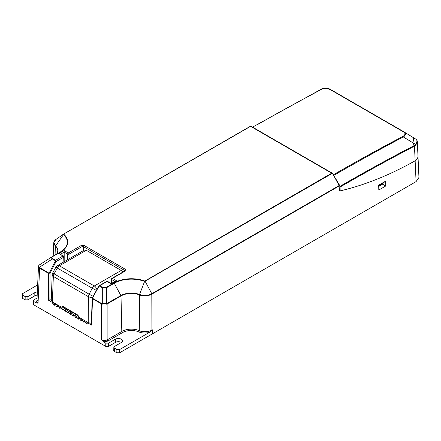 <?xml version="1.0" encoding="UTF-8"?>
<svg xmlns="http://www.w3.org/2000/svg" width="441" height="441" viewBox="0 0 441 441"><rect width="100%" height="100%" fill="white"/><g stroke="black" fill="none" stroke-linecap="round" stroke-linejoin="round"><path stroke-width="0.66" d="M37.187 295.161A4.112 2.376 0 0 0 34.817 295.839L27.888 299.836L25.115 299.836L22.623 298.397L22.05 297.581L22.122 294.34L22.695 295.156L25.192 296.595L27.959 296.595L34.817 292.637A4.112 2.376 0 0 1 37.331 291.953M121.396 342.47A4.112 2.376 0 0 0 115.443 342.387L108.519 346.389L105.746 346.389L33.709 304.797L33.136 303.981L33.207 300.74L33.781 301.556L35.969 302.818L37.353 300.398M418.018 156.919L418.95 177.469L416.084 181.615L119.605 352.789L116.832 352.789L114.335 351.345L113.761 350.534L113.839 347.293L114.412 348.103L116.904 349.548L119.676 349.548L149.064 332.58C144.747 333.308 141.302 333.065 138.722 331.858A12.569 7.254 0 0 0 122.488 332.619L107.825 341.086L103.629 341.88L101.59 339.906L101.59 303.948L92.538 298.722L92.257 298.199L92.533 297.587M62.964 307.228L63.25 307.394M64.562 308.149L64.849 308.314M66.161 309.075L66.448 309.24M67.765 309.995L68.046 310.161M69.364 310.922L69.65 311.087M63.862 261.882L63.724 257.186A0.981 0.568 -120 0 0 63.03 256L55.599 260.295L56.046 261.618L50.07 273.034L49.872 300.194L51.261 299.467M111.336 283.508L111.468 279.17A0.981 0.568 1.7 0 0 111.755 279.583A0.981 0.568 120 0 1 112.444 278.398L125.409 270.912C126.159 270.438 126.159 269.903 125.415 269.313L84.077 245.45L81.309 245.45L68.344 252.936A0.981 0.568 120 0 0 67.649 254.121L67.649 259.694M115.603 281.044L116.6 280.801L112.444 278.398A0.981 0.568 60 0 0 111.959 278.348L124.924 270.862A0.981 0.568 60 0 1 125.409 270.912M92.555 297.559L98.668 286.248L107.135 281.468A0.981 0.568 -60 0 1 107.626 281.419A0.981 0.981 0 0 0 106.645 281.419A0.981 0.568 -120 0 1 107.135 281.468L111.292 283.85M124.72 271.298L124.72 270.493A0.981 0.568 -60 0 1 125.415 269.313M124.704 270.995L124.72 270.493L83.388 246.629A0.981 0.568 -60 0 1 84.077 245.45M83.355 250.626L83.388 246.629L81.998 246.635A0.981 0.568 -120 0 0 81.309 245.45M81.965 251.431L81.998 246.635L69.033 254.121A0.981 0.546 180 0 1 67.649 254.121L64.188 252.12L60.533 254.231M64.188 261.695L64.188 250.538L58.873 253.603L63.521 255.956A0.981 0.568 -60 0 0 63.03 256L58.873 253.603M251.034 126.578L250.587 126.341L63.438 234.193L63.383 234.529L63.752 234.221L55.538 245.99L53.901 242.561L56.233 239.237M86.761 321.809L85.89 322.035L86.778 323.942L87.627 322.823L91.552 325.056L92.538 298.722A0.59 0.342 -60 0 1 92.649 298.353L92.66 297.664L98.872 286.391L99.396 286.093A0.59 0.342 120 0 1 99.705 285.757L102.61 287.433L106.116 287.433L113.965 282.902A24.624 14.217 180 0 1 144.863 281.06L331.715 173.181L332.751 173.666L338.82 185.055L338.837 185.744L151.698 293.783C148.17 295.696 144.124 295.933 139.565 294.489L144.609 281.424L332.023 173.517L332.547 173.809M63.741 234.226A24.624 14.217 180 0 1 60.544 252.059L52.688 256.59A0.59 0.342 -120 0 0 52.38 256.574C51.217 257.241 51.217 258.035 52.38 258.95L55.29 260.631L55.323 261.248L56.046 261.618L63.724 257.186A0.981 0.568 -1.7 0 0 64.011 256.772A0.981 0.981 0 0 0 63.521 255.956M55.323 261.248L49.348 272.659L50.07 273.034L48.686 273.403A0.59 0.342 -60 0 1 48.791 273.034L39.266 267.373C38.549 266.171 38.554 265.377 39.266 264.991L38.499 266.226L39.073 267.681A0.59 0.309 -36.1 0 1 39.266 267.373L52.38 258.95A0.59 0.342 120 0 1 52.688 258.613L55.599 260.295A0.59 0.342 120 0 0 55.29 260.631M49.872 300.194L48.488 300.194L52.402 302.487L53.185 304.549L53.896 303.562L54.783 305.475L55.494 304.488L56.382 306.396L57.336 305.552L57.98 307.322L58.692 306.335L59.585 308.242L60.533 307.399L61.183 309.169L61.894 308.182L62.782 310.089L63.736 309.246L64.38 311.015L65.092 310.029L65.979 311.936L66.69 310.955L67.583 312.862L68.294 311.875L69.182 313.783L69.893 312.801M52.848 302.228L52.402 302.487L52.848 302.228M75.869 314.885L75.119 313.479L73.09 314.648L72.379 315.635L71.734 313.86L70.781 314.709L70.13 312.939L72.159 311.77L72.671 313.038M74.27 313.959L73.52 312.553L71.492 313.722M71.922 311.627L69.954 312.763L71.938 311.611M68.294 311.875L70.317 310.707L71.073 312.112M66.69 310.955L68.719 309.78L69.469 311.186M65.092 310.029L67.12 308.86L67.87 310.266M63.493 309.108L65.522 307.934L66.271 309.339M61.894 308.182L63.923 307.013L64.673 308.419M62.76 306.727L63.069 307.493M77.467 315.806L76.96 314.538L74.689 315.569L73.983 316.555L73.09 314.648M85.89 322.035L85.179 323.021L84.529 321.252L83.581 322.095L82.93 320.326L81.982 321.175L81.089 319.267L80.378 320.249L79.733 318.479L78.779 319.328L78.129 317.559L77.181 318.402L76.293 316.495L75.582 317.481L74.689 315.569M78.2 315.668L76.293 316.495M78.851 317.14L77.892 317.415M80.361 318.115L79.49 318.341M81.965 319.036L81.089 319.267M83.564 319.962L82.688 320.188M85.163 320.888L84.292 321.114M87.627 322.823L88.073 322.569L87.627 322.823M99.396 286.093L102.301 287.775L106.424 287.775L114.274 283.238A24.189 13.963 180 0 1 144.609 281.424L144.863 281.049A0.59 0.342 60 0 1 145.188 281.386L151.814 293.717A0.59 0.342 -120 0 1 151.919 294.086L151.809 294.153C149.334 295.845 143 296.578 139.477 294.864L139.483 294.456A14.823 8.555 0 0 0 120.895 295.569L106.424 303.766L101.7 303.579L92.649 298.353M55.053 255.03L55.362 246.304L53.736 243.09L54.215 241.464M57.275 253.222A14.674 8.473 0 0 0 57.799 251.133A14.674 8.473 0 0 0 55.412 246.343L55.362 246.304A0.59 0.408 -49.9 0 1 55.483 245.94M52.38 256.574L39.183 265.041M61.167 307.03L60.296 307.256M59.568 306.109L58.692 306.335M57.964 305.183L57.093 305.409M56.365 304.262L55.494 304.488M54.767 303.336L53.896 303.562M48.488 300.194L48.686 273.403L39.629 268.178L38.042 303.215L35.969 302.818M105.746 346.389L105.818 343.148L103.629 341.88M139.4 294.836A14.674 8.473 0 0 0 121.005 295.939L107.13 303.948L101.59 303.948A0.59 0.342 -60 0 1 101.7 303.579M107.025 303.579A0.59 0.342 -120 0 1 107.13 303.948L107.13 339.906C105.283 340.794 103.437 340.794 101.59 339.906M106.424 304.185A0.59 0.325 -95.7 0 0 106.424 303.766L106.424 287.775A0.59 0.342 60 0 0 106.116 287.433M102.306 304.185A0.59 0.325 -84.5 0 1 102.301 303.772L102.301 287.775A0.59 0.342 120 0 1 102.61 287.433M151.698 293.783A0.59 0.331 -121 0 1 151.809 294.153L151.941 330.033A0.981 0.568 -120 0 0 152.035 330.458L152.608 330.127L152.327 329.807L151.941 330.033C149.979 331.748 141.864 332.316 139.295 330.623L139.565 294.489M152.035 330.458L149.064 332.58M37.055 298.061L33.781 299.952L33.207 300.74M37.65 284.919L22.695 293.557L22.122 294.34M115.443 342.387L115.443 339.19A4.112 2.376 0 0 1 119.93 338.671A4.112 2.376 0 0 1 122.471 340.871A4.112 2.376 0 0 1 121.264 342.547L114.412 346.505L113.839 347.293M115.443 339.19L108.591 343.148L105.818 343.148M39.74 267.808A0.59 0.342 -60 0 0 39.629 268.178L39.073 267.681M38.042 303.215L36.895 301.572L38.499 266.226M385.726 186.008L385.621 181.146L378.692 185.143L378.802 190.005L385.726 186.008L382.59 184.195L382.595 183.544M378.72 186.433L382.59 184.195M417.318 141.495L418.007 156.698L417.577 158.484L417.996 156.45M339.443 190.473L340.154 190.881C364.729 185.148 389.723 175.116 415.141 160.794L417.577 158.484L415.141 160.794C389.375 175.314 364.051 185.418 339.168 191.107L339.179 190.545M152.608 330.127L152.608 333.732M338.947 184.972L339.223 185.578L338.942 186.113L151.919 294.086M71.221 312.024L71.238 311.203M333.368 174.774L333.898 175.281C364.878 157.608 388.036 144.841 403.377 136.986A0.981 0.59 62.3 0 0 402.892 136.456C405.604 134.698 405.643 133.083 403.008 131.611L330.215 89.589A0.981 0.568 -60 0 1 330.673 89.556A0.981 0.568 -60 0 1 330.684 89.567C326.219 87.897 322.966 87.836 320.921 89.38L252.533 127.135L320.932 89.369A0.981 0.59 -117.8 0 1 321.45 89.435A2224.542 1284.346 120 0 0 258.106 124.252M384.105 182.017L384.105 182.673L378.709 185.788M415.891 144.99A0.981 0.562 -141.6 0 0 415.571 144.433C417.291 141.886 417.379 140.128 415.835 139.152L415.94 139.213C416.635 139.428 417.098 140.216 417.324 141.578L415.891 144.99L414.474 146.158L414.281 145.502C394.745 155.734 373.632 166.952 340.143 186.229L339.868 186.389L338.87 184.636M416.084 181.615L414.474 146.158C394.949 156.39 373.797 167.63 340.342 186.879A0.981 0.568 -120 0 0 340.143 186.229L333.71 175.386M340.342 186.885L340.066 187.039A0.981 0.568 -120 0 0 339.868 186.389M340.066 187.039L340.154 190.881M330.215 89.589C326.197 88.095 323.264 88.035 321.423 89.418M333.335 174.713L333.418 174.763A2224.542 1284.346 -60 0 1 402.859 136.44M415.94 139.213L412.754 137.267A9.796 3.407 -58.5 0 0 412.677 137.223M403.675 131.705L412.754 137.267A9.796 3.407 -58.5 0 1 412.798 142.735L414.281 145.502L415.571 144.433L403.377 136.986C406.183 134.907 406.216 133.11 403.476 131.589L403.465 131.583A0.981 0.568 -60 0 1 403.476 131.589M91.315 323.303L88.217 322.652L79.187 317.432L77.263 314.681L63.405 306.682L62.076 307.008L62.418 306.589M61.409 307.173L62.076 307.008L61.409 307.173L52.38 301.958L53.339 276.424A3.919 2.26 -60 0 1 54.05 273.96L57.297 268.056L92.246 288.238L89.121 294.208L52.677 273.018A3.919 3.919 0 0 0 52.192 274.76A3.919 2.244 -177.8 0 0 53.339 276.424L88.409 296.672A3.919 2.26 -60 0 1 89.121 294.208L93.128 296.302M52.192 274.76L51.233 300.31L52.38 301.958M52.677 273.018L55.924 267.119A3.919 3.919 0 0 1 57.402 265.614A3.919 2.26 60 0 1 59.359 265.807L94.308 285.983L121.214 270.449L122.857 272.058M121.214 270.449L86.265 250.273L59.359 265.807A3.919 2.26 120 0 0 57.297 268.056L55.924 267.119M57.402 265.614L84.286 250.091L86.265 250.273M96.381 290.398L92.246 288.238A3.919 2.26 120 0 1 94.308 285.983A3.919 2.26 60 0 1 96.882 289.489M64.188 250.538L68.344 252.936A0.981 0.568 60 0 1 69.033 254.121L69.033 258.895M111.639 283.331L111.755 279.583L114.941 281.424M111.292 283.866L116.6 280.801M52.688 256.59C51.597 257.224 51.597 257.897 52.688 258.613M250.312 126.335L250.279 126.319A0.59 0.342 -120 0 1 250.587 126.341L331.715 173.181A0.59 0.342 60 0 1 332.023 173.517M49.348 272.659L48.791 273.034M78.068 315.458L76.337 316.456L78.074 315.464M77.952 317.382L78.713 316.941L77.941 317.382M79.551 318.303L80.124 317.978M81.155 319.229L81.723 318.898L81.138 319.229M83.316 319.819L82.737 320.155L83.321 319.824M84.352 321.076L84.92 320.745L84.336 321.076M86.513 321.665L85.94 322.002L86.524 321.671M91.265 324.637L92.257 298.199L92.66 297.664M106.645 281.419L99.142 285.751L98.872 286.391M113.965 282.902A0.59 0.342 60 0 1 114.274 283.238L120.895 295.569A0.59 0.342 -120 0 1 121.005 295.939L121.799 331.439L107.13 339.906A0.981 0.568 -120 0 0 107.825 341.086M250.279 126.319L63.471 234.171M55.412 246.343A0.59 0.402 -48.5 0 1 55.538 245.99A14.823 8.555 0 0 1 56.74 254.055M63.377 234.529A24.189 13.963 180 0 1 61.801 251.045A24.189 13.963 180 0 1 60.263 252.02A0.59 0.342 -120 0 0 60.235 252.037L52.413 256.552M60.544 252.059A0.59 0.342 -120 0 0 60.246 252.031L52.247 256.656M52.121 256.739L39.266 264.991M33.709 304.797L33.781 301.556M138.722 331.858A0.981 0.469 -67.4 0 0 139.295 330.623A13.55 7.822 0 0 0 121.799 331.439A0.981 0.568 -120 0 0 122.488 332.619M34.817 295.839L34.817 292.637M27.888 299.836L27.959 296.595M25.115 299.836L25.192 296.595M22.623 298.397L22.695 295.156M338.837 185.744A0.59 0.342 -120 0 1 338.942 186.113L339.168 191.107M119.605 352.789L119.676 349.548M116.832 352.789L116.904 349.548M114.335 351.345L114.412 348.103M108.519 346.389L108.591 343.148M53.945 303.529L54.519 303.193L53.956 303.529M55.544 304.45L56.123 304.119L55.555 304.45M57.143 305.376L57.721 305.04L57.159 305.376M58.741 306.297L59.32 305.966L58.758 306.297M60.34 307.223L60.919 306.892L60.356 307.223M63.923 307.013L61.955 308.143M65.522 307.934L63.554 309.069M67.12 308.86L65.158 309.995M68.719 309.78L66.756 310.916M70.317 310.707L68.355 311.842M73.537 312.531L71.541 313.689L73.52 312.553M75.141 313.457L73.14 314.609L75.119 313.479M403.008 131.611A0.981 0.568 -60 0 1 403.465 131.583L330.684 89.567M92.654 297.168A3.919 2.161 -179.6 0 1 88.409 296.672L88.217 322.652M62.947 306.506L62.076 307.008M111.369 282.477L110.415 283.028M111.959 278.348A0.981 0.981 0 0 0 111.468 279.17M107.626 281.419L111.292 283.535L115.625 281.033M64.16 261.711L64.011 256.772M79.54 318.308L80.119 317.972M339.46 190.865L339.024 184.911L332.277 173.175L251.001 126.253L250.29 126.313L63.454 234.182A0.59 0.59 0 0 0 63.416 234.21L56.172 239.281M56.167 239.287C54.623 240.389 53.813 241.657 53.736 243.09L53.196 256.1M56.713 254.071L57.799 251.133M61.801 251.045L60.246 252.031M63.939 306.991L61.944 308.149M65.538 307.917L63.543 309.069M67.142 308.838L65.141 309.995M68.741 309.764L66.74 310.916M70.34 310.685L68.338 311.842M403.465 131.583L330.673 89.556C327.944 87.853 324.697 87.792 320.932 89.369M63.085 306.539L61.933 307.201"/></g></svg>
